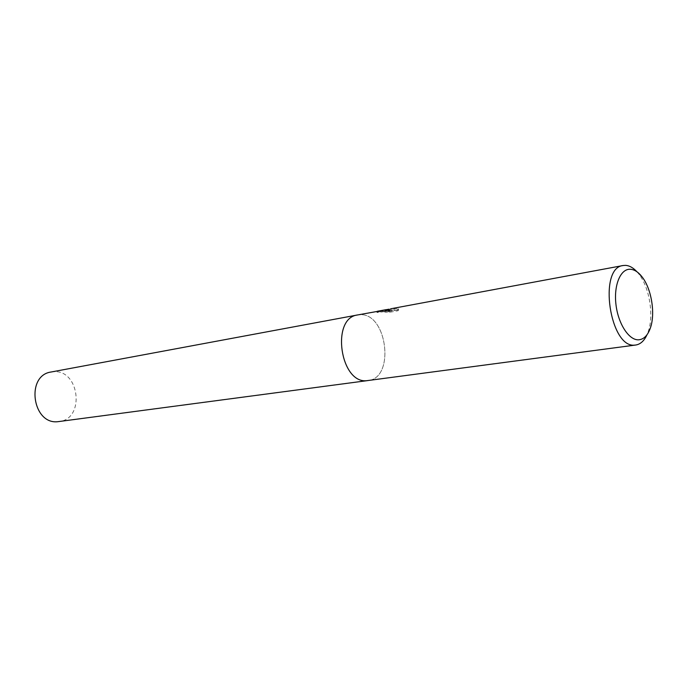 <?xml version="1.0" encoding="UTF-8"?>
<svg xmlns="http://www.w3.org/2000/svg" width="687" height="687" viewBox="0 0 687 687"><rect width="100%" height="100%" fill="white"/><g stroke="black" fill="none" stroke-linecap="round" stroke-linejoin="round"><path stroke-width="0.52" stroke-dasharray="3.44 2.58" d="M386.317 309.665L390.027 309.785L382.212 310.369M636.986 271.812L639.03 274.285C649.593 287.853 654.007 315.573 648.184 331.752L647.008 334.732M357.463 314.981L360.074 314.706C387.279 312.903 395.274 378.314 368.043 380.546L367.159 380.641C340.237 384.488 330.576 317.987 357.592 314.955L360.074 314.706C387.279 312.903 395.274 378.314 368.043 380.546L367.906 380.564M379.078 311.099L391.899 309.957L384.694 311.288L389.091 311.512L398.031 309.863L398.262 308.643L389.057 309.167M398.357 309.493L398.125 310.73L389.185 312.37L384.78 312.138L391.994 310.807L376.974 312.482L382.427 311.194L390.113 310.636L386.017 310.524L389.143 309.974C390.963 310.361 394.037 310.198 398.357 309.493L398.262 308.643M390.843 309.631L390.757 308.781M389.185 312.37L389.091 311.512M398.125 310.73L398.031 309.863M388.851 310.163L388.756 309.296M390.113 310.636L390.027 309.785M385.931 309.682L386.025 310.533L390.414 309.708M384.78 312.138L384.694 311.288M391.994 310.807L391.899 309.957M381.019 311.941L380.933 311.099M377.215 312.585L377.12 311.718M51.147 372.002L53.517 371.719C79.675 369.288 85.257 419.173 59.039 421.552M642.242 277.119L639.03 274.285M650.357 328.06L648.184 331.752M398.426 309.253L398.52 310.112M377.652 312.078L382.427 311.194M376.88 311.623L376.974 312.482M389.057 309.202L389.143 309.974"/><path stroke-width="1.03" d="M647.008 334.732C644.2 340.846 640.456 344.273 635.758 345.02L634.943 345.097C609.91 348.807 597.87 267.741 623.1 265.526L625.402 265.362C629.369 265.568 633.225 267.724 636.986 271.812M635.758 345.02L367.159 380.641C340.237 384.488 330.576 317.987 357.592 314.955L379.078 311.099M630.219 269.261C634.419 269.493 638.429 272.112 642.242 277.119C651.585 289.115 655.51 313.744 650.357 328.06C647.738 335.436 643.839 339.352 638.678 339.807C629.052 340.469 618.197 323.938 615.973 304.599C613.603 285.251 620.49 268.72 630.219 269.261M389.057 309.202L386.317 309.665M385.914 309.682L377.515 311.245M367.906 380.564L58.189 421.646C32.426 425.236 25.367 375.334 51.147 372.002L357.463 314.981M390.697 308.789L623.1 265.526"/></g></svg>
